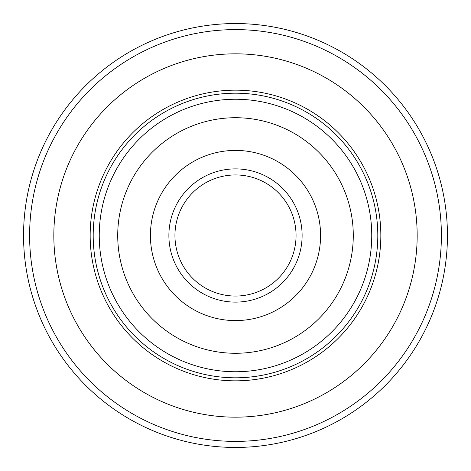 <?xml version="1.0" encoding="UTF-8"?>
<svg xmlns="http://www.w3.org/2000/svg" width="471" height="471" viewBox="0 0 471 471"><rect width="100%" height="100%" fill="white"/><g stroke="black" fill="none" stroke-linecap="round" stroke-linejoin="round"><path stroke-width="0.71" d="M29.608 235.5A205.892 205.892 0 0 0 235.5 441.392A205.892 205.892 0 0 0 441.392 235.5A205.892 205.892 0 0 0 235.5 29.608A205.892 205.892 0 0 0 29.608 235.5M447.45 235.5A211.95 211.95 0 0 1 235.5 447.45A211.95 211.95 0 0 1 23.55 235.5A211.95 211.95 0 0 1 235.5 23.55A211.95 211.95 0 0 1 447.45 235.5M53.829 235.5A181.671 181.671 0 0 1 235.5 53.829A181.671 181.671 0 0 1 417.171 235.5A181.671 181.671 0 0 1 235.5 417.171A181.671 181.671 0 0 1 53.829 235.5A181.671 181.671 0 0 1 235.5 53.829A181.671 181.671 0 0 1 417.171 235.5A181.671 181.671 0 0 1 235.5 417.171A181.671 181.671 0 0 1 53.829 235.5M90.161 235.5A145.339 145.339 0 0 1 235.5 90.161A145.339 145.339 0 0 1 380.839 235.5A145.339 145.339 0 0 1 235.5 380.839A145.339 145.339 0 0 1 90.161 235.5M377.807 235.5A142.307 142.307 0 0 0 235.5 93.193A142.307 142.307 0 0 0 93.193 235.5A142.307 142.307 0 0 0 235.5 377.807A142.307 142.307 0 0 0 377.807 235.5M351.955 217.873A117.785 117.785 0 0 0 217.873 119.045A117.785 117.785 0 0 0 119.045 253.127A117.785 117.785 0 0 0 253.127 351.955A117.785 117.785 0 0 0 351.955 217.873A117.785 117.785 0 0 1 253.127 351.955A117.785 117.785 0 0 1 119.045 253.127M175.624 244.561A60.559 60.559 0 0 0 244.561 295.376A60.559 60.559 0 0 0 295.376 226.439A60.559 60.559 0 0 0 226.439 175.624A60.559 60.559 0 0 0 175.624 244.561A60.559 60.559 0 0 1 226.439 175.624A60.559 60.559 0 0 1 295.376 226.439M151.374 248.235A85.08 85.08 0 0 0 248.235 319.626A85.08 85.08 0 0 0 319.626 222.765A85.08 85.08 0 0 0 222.765 151.374A85.08 85.08 0 0 0 151.374 248.235M100.782 255.888A136.254 136.254 0 0 0 255.888 370.218A136.254 136.254 0 0 0 370.218 215.112A136.254 136.254 0 0 0 215.112 100.782A136.254 136.254 0 0 0 100.782 255.888M169.637 245.468A66.611 66.611 0 0 0 245.468 301.363A66.611 66.611 0 0 0 301.363 225.532A66.611 66.611 0 0 0 225.532 169.637A66.611 66.611 0 0 0 169.637 245.468"/></g></svg>
